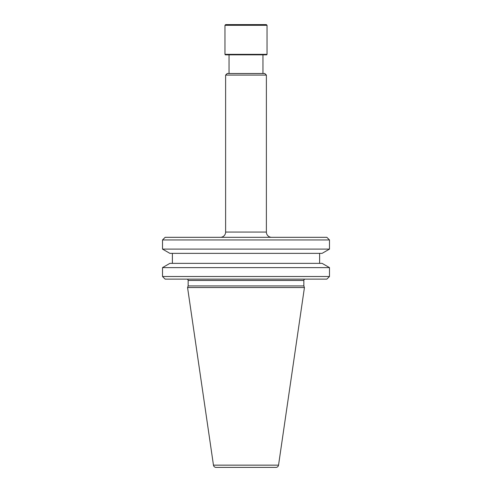 <?xml version="1.0" encoding="UTF-8"?>
<svg xmlns="http://www.w3.org/2000/svg" width="492" height="492" viewBox="0 0 492 492"><rect width="100%" height="100%" fill="white"/><g stroke="black" fill="none" stroke-linecap="round" stroke-linejoin="round"><path stroke-width="0.74" d="M266.713 54.84L225.287 54.84L224.967 54.341L267.033 54.341L266.713 54.84M224.967 25.301L225.662 24.6L266.338 24.6L267.033 25.301L224.967 25.301L224.967 54.341M267.033 25.301L267.033 54.341M213.46 465.149A2.632 2.632 0 0 0 216.062 467.4L275.938 467.4A2.632 2.632 0 0 0 278.54 465.149L304.437 287.543L187.563 287.543L213.46 465.149L278.54 465.149M305.163 279.13A1.316 1.316 0 0 0 303.847 280.446L303.847 285.92L188.153 285.92L187.563 287.543M303.847 285.92L304.437 287.543M303.847 280.446L188.153 280.446L188.153 285.92M188.153 280.446A1.316 1.316 0 0 0 186.837 279.13M326.854 279.13L165.146 279.13L162.514 276.504L329.486 276.504L326.854 279.13M162.514 267.617L169.9 263.355L322.1 263.355L329.486 267.617L162.514 267.617L162.514 276.504M329.486 267.617L329.486 276.504M172.378 253.362L172.378 263.355M319.622 253.362L319.622 263.355M322.1 253.362L169.9 253.362L162.514 249.1L329.486 249.1L322.1 253.362M162.514 239.955L165.146 237.322L326.854 237.322L329.486 239.955L162.514 239.955L162.514 249.1M329.486 239.955L329.486 249.1M271.639 237.322A5.258 5.258 0 0 1 266.381 232.064L225.619 232.064A5.258 5.258 0 0 1 220.361 237.322M225.619 75.085L227.199 73.505L264.801 73.505L266.381 75.085L225.619 75.085L225.619 232.064M266.381 75.085L266.381 232.064M229.038 54.84L229.038 73.505M262.962 54.84L262.962 73.505"/></g></svg>
